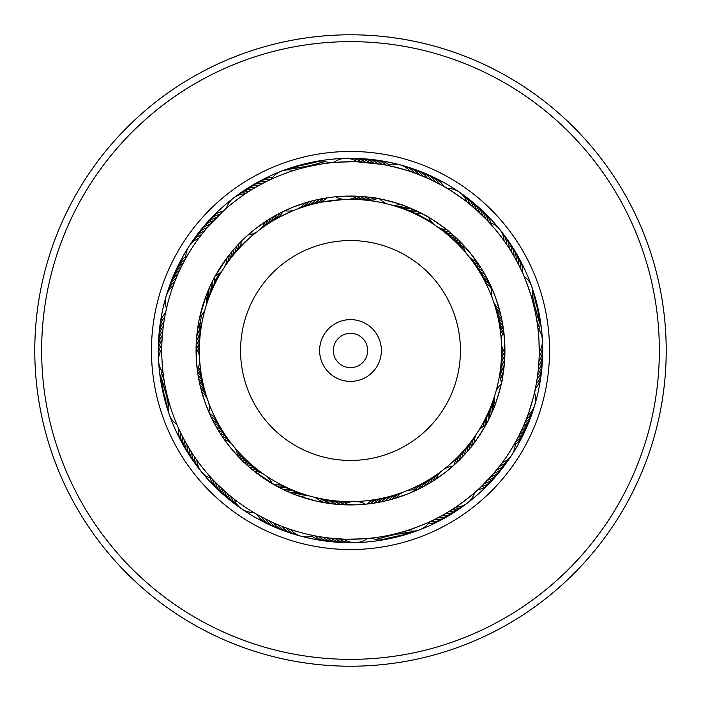 <?xml version="1.0" encoding="UTF-8"?>
<svg xmlns="http://www.w3.org/2000/svg" width="701" height="701" viewBox="0 0 701 701"><rect width="100%" height="100%" fill="white"/><g stroke="black" fill="none" stroke-linecap="round" stroke-linejoin="round"><path stroke-width="1.05" d="M199.382 350.5A151.118 151.118 0 0 1 350.5 199.382A151.118 151.118 0 0 1 501.618 350.5A151.118 151.118 0 0 1 350.5 501.618A151.118 151.118 0 0 1 199.382 350.5A151.118 151.118 0 0 1 350.5 199.382A151.118 151.118 0 0 1 501.618 350.5M319.612 350.5A30.888 30.888 0 0 0 350.5 381.388A30.888 30.888 0 0 0 381.388 350.5A30.888 30.888 0 0 0 350.5 319.612A30.888 30.888 0 0 0 319.612 350.5M333.343 350.5A17.157 17.157 0 0 0 350.5 367.657A17.157 17.157 0 0 0 367.657 350.5A17.157 17.157 0 0 0 350.5 333.343A17.157 17.157 0 0 0 333.343 350.5M538.237 309.439A192.17 192.17 0 0 1 391.561 538.237A192.17 192.17 0 0 1 162.763 391.561A192.17 192.17 0 0 1 309.439 162.763A192.17 192.17 0 0 1 538.237 309.439A192.17 192.17 0 0 0 309.439 162.763A192.17 192.17 0 0 0 162.763 391.561M658.922 283.038A315.713 315.713 0 0 1 417.962 658.922A315.713 315.713 0 0 1 42.078 417.962A315.713 315.713 0 0 1 283.038 42.078A315.713 315.713 0 0 1 658.922 283.038M652.219 284.501A308.852 308.852 0 0 1 416.499 652.219A308.852 308.852 0 0 1 48.781 416.499A308.852 308.852 0 0 1 284.501 48.781A308.852 308.852 0 0 1 652.219 284.501M163.535 376.358L163.719 377.611L163.535 376.358M197.962 374.588L197.7 372.809M164.148 380.45L164.376 381.835L164.148 380.45M198.006 374.842L198.532 377.927L198.006 374.842M164.849 384.525L165.112 385.909L164.849 384.525M198.541 377.988L199.172 381.248L198.541 377.988M165.646 388.591L165.927 389.966L165.646 388.591M199.18 381.309L199.881 384.56L199.18 381.318M176.932 424.657L177.555 426.085L176.932 424.657A20.592 20.592 0 0 1 168.967 402.164M199.89 384.621L199.636 383.482M178.107 427.338L177.108 425.051M205.253 402.944L200.696 387.986M184.048 261.526L183.452 262.647L184.048 261.526M214.48 277.377L213.752 278.761M211.439 283.353L210.458 285.43M180.306 268.912L179.701 270.174L180.306 268.912M177.984 273.933L178.553 272.663L177.984 273.942M209.976 286.481L207.741 291.625M176.889 276.448L176.345 277.736L176.889 276.448M166.496 308.475L166.155 310L166.496 308.475A20.592 20.592 0 0 1 173.27 285.596M175.311 280.269L174.794 281.574L175.311 280.269M165.865 311.332L166.4 308.896M205.016 309.64A20.592 20.592 0 0 1 199.724 317.124L206.068 295.84M270.7 179.456L268.492 180.507M266.993 181.235L267.887 180.797M266.678 181.393L264.058 182.716M283.432 211.395L282.056 212.07M259.528 185.125L253.219 188.762M280.225 212.99L277.456 214.445L280.225 212.99M277.403 214.471L274.494 216.074L277.394 214.471M274.441 216.11L271.567 217.774L274.433 216.11M252.369 189.27L245.587 193.607M223.339 211.027L207.067 227.816M271.506 217.809L272.514 217.214M226.055 208.591L223.137 211.211M255.742 228.561L268.562 219.606M410.313 171.482A20.592 20.592 0 0 0 387.241 165.366L383.684 164.7M368.577 159.276A20.592 20.592 131.1 0 1 381.861 164.183A20.592 20.592 -48.9 0 1 382.141 164.428L375.491 163.421M378.146 198.567L374.474 197.945C373.265 196.709 406.895 205.63 405.266 206.112L424.35 214.883C423.623 213.306 452.303 233.012 450.603 232.916L449.665 232.119M382.001 164.402L357.834 161.905M372.468 197.647L368.025 197.069L372.468 197.647M369.112 197.2L364.651 196.727L369.112 197.2M333.606 162.518L332.055 162.658L333.606 162.518A20.592 20.592 0 0 1 357.466 161.887M365.747 196.832L361.278 196.455L365.747 196.832M330.697 162.798L327.945 163.114C327.288 162.22 363.81 161.265 363.153 162.185M345.514 196.157L361.146 196.446M344.41 199.505A20.592 20.592 0 0 1 335.656 196.788L343.762 196.219M488.395 221.621L486.993 220.14M486.555 219.685L477.661 211.027L467.287 202.23M462.169 243.834L461.004 242.634M466.349 253.464A20.592 20.592 0 0 1 463.151 244.877L450.603 232.916M466.997 202.002A20.592 20.592 0 0 0 447.326 188.49L445.985 187.693M444.802 187.009L442.392 185.642C442.392 184.538 472.5 205.227 471.431 205.586M434.322 224.758A20.592 20.592 0 0 1 428.837 217.424L424.35 214.883M538.955 340.16L539.235 352.06A20.592 20.592 0 0 0 537.921 328.234L537.457 324.624M537.465 324.642L537.281 323.389L537.465 324.642M537.238 323.091L535.354 312.392M503.038 326.412L503.3 328.191M501.259 340.09A20.592 20.592 0 0 1 503.721 331.258L502.468 323.073L504.518 339.345M502.661 324.16L501.828 319.752L502.661 324.16M535.354 312.409L532.033 298.836A20.592 20.592 0 0 0 524.068 276.343L523.445 274.915M502.047 320.83L501.119 316.44L502.047 320.83M501.364 317.518L500.339 313.145L501.364 317.518M522.893 273.662L521.746 271.138C522.394 270.244 534.583 304.681 533.514 304.339L534.477 308.37M495.747 298.056L500.304 313.014M492.225 298.048A20.592 20.592 0 0 1 492.102 288.882L495.143 296.418M502.275 462.704A20.592 20.592 0 0 0 515.217 442.655L517.548 438.353M526.784 426.778A20.592 20.592 -120.9 0 1 518.013 437.897A20.592 20.592 59.1 0 1 517.688 438.09L522.447 428.329M487.651 413.958A20.592 20.592 59.1 0 0 486.809 423.08L487.248 422.239M489.561 417.647L493.732 408.227M535.135 389.668L535.687 386.952C536.738 386.61 526.363 421.634 525.689 420.731L527.73 415.404A20.592 20.592 0 0 0 534.504 392.525L534.845 391M495.984 391.36A20.592 20.592 0 0 1 501.276 383.876L502.302 378.829C503.572 377.655 493.697 411.014 493.259 409.375M430.3 521.544L429.59 521.868A20.592 20.592 0 0 1 407.334 530.482M434.007 519.765L433.113 520.203M406.992 490.665A20.592 20.592 0 0 1 416.149 490.279L423.544 486.555L408.701 493.539M422.572 487.072L426.506 484.926L422.572 487.072M425.551 485.46L429.433 483.226L425.551 485.46M428.486 483.786L432.324 481.464L428.486 483.786M474.945 492.409L478.897 488.842C479.948 489.167 450.997 511.397 450.953 510.293L455.413 507.393M445.258 472.439L432.438 481.394M444.18 469.074A20.592 20.592 0 0 1 452.855 466.13L446.633 471.352M290.687 529.518A20.592 20.592 0 0 0 313.759 535.634L318.561 536.519M332.423 541.724A20.592 20.592 -48.9 0 1 319.139 536.817A20.592 20.592 131.1 0 1 318.859 536.572L325.509 537.579M313.82 497.097A20.592 20.592 0 0 1 321.452 502.17L329.619 503.511L317.001 501.25L300.002 496.431M329.601 538.079L343.166 539.095M328.532 503.353L329.689 503.52M331.888 503.8L336.349 504.273L331.888 503.8M367.394 538.482L368.945 538.342L367.394 538.482A20.592 20.592 0 0 1 343.534 539.113M335.253 504.168L336.419 504.282M370.303 538.202L373.055 537.886C373.712 538.78 337.19 539.735 337.847 538.815M339.372 504.527L339.854 504.554M356.59 501.495A20.592 20.592 0 0 1 365.344 504.212L357.238 504.781M196.893 460.171A20.592 20.592 0 0 0 211.956 478.678L215.759 482.665M215.855 482.77L226.441 492.742M239.768 458.139L240.478 458.866M241.442 459.83L242.879 461.249M243.711 462.055L248.662 466.586M246.182 464.369L248.399 466.349M230.647 496.308L226.423 492.724L230.655 496.308M234.003 498.998A20.592 20.592 0 0 0 253.674 512.51L255.015 513.307M248.706 466.629L250.397 468.084M199.864 338.487A20.592 20.592 58 0 0 197.489 329.636L198.269 324.545M198.085 325.685L198.698 322.171M163.929 321.987L164.139 320.602L163.92 321.987M199.619 342.123A20.592 20.592 56.6 0 0 197.034 333.325L197.691 328.226M163.289 326.491L163.473 325.106M199.461 345.759A20.592 20.592 -124.8 0 0 196.666 337.032L196.385 340.747A20.592 20.592 -126.1 0 1 199.391 349.405M162.352 335.551L162.466 334.158L162.352 335.551M199.408 353.05A20.592 20.592 52.5 0 0 196.192 344.471L196.683 336.769M163.219 373.905L163.079 372.766L163.219 373.905M162.045 340.09L162.133 338.697M196.359 359.902L196.254 343.034M163.447 375.666L163.131 373.195M161.852 344.638L161.896 343.236L161.852 344.638M197.831 373.703L196.482 361.655M220.009 214.129L222.874 211.457M216.758 217.319L220.57 213.603M239.05 243.615L242.029 240.583M213.586 220.578L216.311 217.766M236.5 246.331L239.409 243.229M210.493 223.926L213.157 221.043M234.02 249.109L236.859 245.946M207.487 227.334L210.072 224.39M231.61 251.948L234.888 248.128M236.623 246.2L241.784 240.829M229.271 254.849L231.952 251.545M185.23 259.352L185.783 258.345L185.23 259.352M204.157 231.304L205.042 230.226L204.157 231.312M227.001 257.793L229.595 254.428M184.372 260.912L185.572 258.722M201.327 234.87L202.186 233.766L201.318 234.87M222.41 270.314A20.592 20.592 0 0 1 215.233 276.001L227.317 257.372M329.067 162.982L330.373 162.834L329.067 162.982M315.38 203.518A20.592 20.592 130 0 0 323.065 198.532L330.53 197.375M311.84 204.412A20.592 20.592 128.6 0 0 319.411 199.242L328.156 197.7M308.335 205.384A20.592 20.592 -52.8 0 0 315.765 200.03L327.008 197.875M304.847 206.444A20.592 20.592 -54.1 0 0 312.147 200.915L317.167 199.715M301.386 207.584A20.592 20.592 124.5 0 0 308.554 201.879L313.54 200.565M270.367 179.614L271.41 179.132L270.367 179.614M308.817 201.809L309.938 201.502M268.763 180.376L271.015 179.307M297.776 169.274L294.017 170.404M281.259 212.473L292.299 207.461M293.921 206.813L308.808 201.809M443.382 186.194L444.522 186.843L443.382 186.194M417.717 211.474L422.212 213.735M414.344 209.888L418.891 212.044M410.935 208.39L415.535 210.44M407.491 206.979L400.411 204.368A20.592 20.592 0 0 1 391.272 204.99M404.013 205.647L408.709 207.461M400.499 204.394L405.239 206.103M384.367 164.823L381.633 164.341C381.265 163.307 416.569 172.674 415.684 173.375L410.663 171.605M520.668 268.842L522 271.681L520.659 268.834M522.219 272.163L522.648 273.118M518.644 264.768L520.852 269.228L518.644 264.759M483.962 272.82L489.964 284.185M516.532 260.737L518.836 265.144L516.523 260.728M503.73 234.712A20.592 20.592 -162.1 0 1 509.215 248.364L512.834 254.218M471.238 259.624A20.592 20.592 -163.5 0 0 478.879 264.68L481.517 268.755M508.505 247.26L507.778 246.156M509.522 248.829L509.837 249.328M457.332 238.988L470.257 253L481.675 269.018L476.776 261.613A20.592 20.592 0 0 1 469.013 256.741M499.524 229.166A20.592 20.592 0 0 0 489.044 222.322L487.905 221.104M488.588 221.84L492.61 226.283M500.383 369.769A20.592 20.592 -119.2 0 0 502.328 378.724L501.443 383.123M500.803 366.141A20.592 20.592 59.4 0 0 502.959 375.053L502.118 379.828M501.136 362.513A20.592 20.592 -122 0 0 503.511 371.364L502.731 376.455M501.539 355.241A20.592 20.592 55.2 0 0 504.334 363.968L502.731 376.463M501.381 358.877A20.592 20.592 -123.4 0 0 503.966 367.675L503.309 372.774M538.534 366.842L538.088 371.372L538.534 366.842M501.609 351.595A20.592 20.592 53.9 0 0 504.615 360.253L504.203 365.387M501.592 347.95A20.592 20.592 -127.5 0 0 504.808 356.529L504.518 361.681M539.104 357.755L538.867 362.303L539.104 357.755M504.904 352.813L504.746 357.948L504.904 352.813A20.592 20.592 0 0 1 501.487 344.305M537.553 325.334L538.482 333.545M504.694 341.983L504.746 357.966M456.675 462.634L453.433 465.613M480.991 486.871L493.013 474.244L502.047 463.002M459.348 460.04L455.571 463.668M461.95 457.385L458.41 460.969M464.5 454.669L461.039 458.331M461.021 458.349L463.598 455.65L461.021 458.349M466.98 451.891L463.606 455.632M469.39 449.052L466.112 452.872M466.095 452.89L463.598 455.65L466.095 452.89M471.729 446.151L468.548 450.06M473.999 443.207L474.06 443.128A20.592 20.592 0 0 1 476.294 434.243M516.628 440.088L512.545 447.273M478.59 430.686A20.592 20.592 0 0 1 485.767 424.999L488.176 420.442C489.727 419.671 470.853 448.903 470.897 447.203M378.496 498.998A20.592 20.592 -47.2 0 0 370.575 503.616L366.097 504.133M371.933 538.017L370.627 538.166L371.933 538.017M382.071 498.28A20.592 20.592 131.4 0 0 374.264 503.081L369.462 503.756M369.155 503.791L368.647 503.853M385.62 497.482A20.592 20.592 -50 0 0 377.935 502.468L372.844 503.3M384.148 536.221L379.653 536.975L384.148 536.221M389.16 496.588A20.592 20.592 -51.4 0 0 381.589 501.758L376.525 502.713M392.665 495.616A20.592 20.592 127.2 0 0 385.235 500.97L380.187 502.047M396.153 494.555A20.592 20.592 125.9 0 0 388.853 500.085L383.833 501.285M399.614 493.416A20.592 20.592 -55.5 0 0 392.446 499.121L387.46 500.435M430.633 521.386L429.59 521.868M396.021 498.06L391.079 499.498L396.021 498.06A20.592 20.592 0 0 1 403.049 492.19M432.237 520.624L434.725 519.406C435.645 520.019 401.568 533.198 401.875 532.112L406.983 530.596M407.079 494.187L391.062 499.498M276.658 486.126L272.952 484.04M257.618 514.806L256.478 514.157L257.618 514.806M279.953 487.87L276.194 485.872M261.683 517.04L257.942 514.99M283.283 489.526L278.788 487.265M278.77 487.256L279.795 487.791M286.656 491.112L282.109 488.956M290.065 492.61L286.174 490.893M273.96 523.025L281.057 526.004M293.509 494.021L289.583 492.4M296.987 495.353L293.018 493.828M300.501 496.606L296.497 495.169M316.633 536.177L314.179 535.713M286.63 528.107L290.337 529.395M217.915 423.018A20.592 20.592 24.8 0 0 211.08 416.911L209.205 412.81M178.781 428.837L178.352 427.882M219.702 426.19A20.592 20.592 -156.6 0 0 212.727 420.25L210.607 415.895M210.475 415.614L210.256 415.15M180.762 433.043L182.356 436.241M223.505 432.412A20.592 20.592 20.6 0 0 216.25 426.813L212.088 418.97M182.803 437.109L184.477 440.272M217.038 428.18L214.199 423.089M184.941 441.131L188.166 446.782M197.27 466.288A20.592 20.592 17.9 0 1 191.785 452.636L186.475 443.873M229.762 441.376A20.592 20.592 16.5 0 0 222.121 436.32L217.398 428.802M194.44 456.649L193.222 454.844M191.478 452.171L189.104 448.351M192.197 453.284L191.426 452.075M256.198 513.991L254.042 512.729M266.678 476.242A20.592 20.592 0 0 1 272.163 483.576L276.65 486.117M240.618 459.006L230.743 448L224.224 439.387A20.592 20.592 0 0 1 231.987 444.259M212.21 478.949L214.909 481.797M497.324 314.749A20.592 20.592 -159.4 0 0 502.345 322.416L503.011 326.28M495.616 308.352A20.592 20.592 18.1 0 0 500.97 315.783L501.802 319.621M489.009 410.935A20.592 20.592 -122.1 0 0 488.36 420.074L486.555 423.553M491.524 404.801A20.592 20.592 55.4 0 0 491.278 413.967L489.622 417.516M493.767 398.571A20.592 20.592 -127.2 0 0 493.925 407.728L492.426 411.356M492.374 411.487L490.542 415.57M429.871 479.098A20.592 20.592 -87.4 0 0 424.131 486.24L420.661 488.062M435.435 475.488A20.592 20.592 90.1 0 0 430.011 482.884L426.629 484.855M335.823 500.9A20.592 20.592 -50.1 0 0 326.938 503.116L323.065 502.468M342.43 501.399A20.592 20.592 127.4 0 0 333.65 504.001L329.75 503.528M349.054 501.609A20.592 20.592 -55.2 0 0 340.388 504.597L336.48 504.291M355.486 504.843L338.627 504.466M247.768 461.328A20.592 20.592 167.1 0 0 239.356 457.709L237.849 456.123A20.592 20.592 0 0 0 234.651 447.536M252.728 465.727A20.592 20.592 -15.4 0 0 244.158 462.476L241.346 459.733M257.872 469.898A20.592 20.592 162.1 0 0 249.17 467.032L246.244 464.421M502.722 376.463L503.8 369.094M273.697 484.47L275.125 485.276M286.499 491.033L292.273 493.53M293.342 493.96L300.589 496.632A20.592 20.592 0 0 1 309.728 496.01M275.633 485.565L253.885 470.967M283.125 489.456L285.447 490.551M260.509 471.904A20.592 20.592 -19.2 0 0 251.747 469.223L248.767 466.673M255.278 467.839A20.592 20.592 163.4 0 0 246.638 464.781L243.773 462.108M250.222 463.554A20.592 20.592 -14.1 0 0 241.731 460.119L238.98 457.315M345.742 501.539A20.592 20.592 126.1 0 0 337.015 504.334L333.115 503.94M339.126 501.189A20.592 20.592 -51.4 0 0 330.285 503.598L326.403 503.038M438.151 473.596A20.592 20.592 -91.2 0 0 432.894 481.105L429.555 483.155M432.675 477.32A20.592 20.592 91.4 0 0 427.093 484.593L423.658 486.494M427.032 480.807A20.592 20.592 -86.1 0 0 421.143 487.817L417.63 489.57M493.679 408.359L491.936 412.486M492.68 401.699A20.592 20.592 54.1 0 0 492.637 410.865L491.059 414.457M490.998 414.58L489.088 418.628M490.297 407.886A20.592 20.592 -123.4 0 0 489.859 417.034L488.124 420.556M494.661 305.18A20.592 20.592 -163.2 0 0 500.172 312.497L501.092 316.309M496.51 311.542A20.592 20.592 19.4 0 0 501.697 319.095L502.451 322.942M498.078 317.982A20.592 20.592 -158.1 0 0 502.932 325.755L503.511 329.628M487.221 278.709L484.75 274.187A20.592 20.592 -159.4 0 1 477.495 268.588M485.451 275.432L482.866 270.972A20.592 20.592 19.2 0 1 475.48 265.556M230.743 448A154.422 154.422 0 0 0 448 470.257A154.422 154.422 0 0 0 470.257 253A154.422 154.422 0 0 0 253 230.743A154.422 154.422 0 0 0 230.743 448M166.838 393.997L166.523 392.63M181.506 266.45L182.137 265.197M253.578 188.543L257.153 186.457M248.855 191.461L250.047 190.707M333.361 162.536L330.364 162.834M325.851 163.377L321.338 164.025M321.347 164.025L307.932 166.619M307.941 166.619L299.117 168.888M440.543 184.626L428.311 178.545L415.684 173.375M177.265 425.411L178.098 427.312M179 429.319L180.341 432.166M496.869 231.339A188.744 188.744 0 0 0 231.339 204.131A188.744 188.744 0 0 0 204.131 469.661A188.744 188.744 0 0 0 469.661 496.869A188.744 188.744 0 0 0 496.869 231.339M193.651 455.484L195.991 458.892M212.079 478.801L212.736 479.519M507.349 245.516L504.107 240.829A20.592 20.592 0 0 0 499.533 229.174M264.479 518.503L272.689 522.455M393.059 534.381L401.883 532.112M388.617 535.354L393.068 534.381M367.639 538.464L370.636 538.166M475.83 491.62L477.092 490.49M537.527 375.894L538.088 371.372M536.861 380.398L537.527 375.885M534.556 392.288L535.205 389.335M223.347 489.981L221.332 488.115M220.324 487.169L218.344 485.25M217.354 484.277L212.561 479.326M325.501 537.579L321.4 536.984M536.852 320.55L537.22 322.951M217.652 429.222L219.483 432.245M219.527 432.307L221.858 435.926M203.676 386.251A20.592 20.592 20.6 0 0 198.655 378.584L197.989 374.72M205.384 392.648A20.592 20.592 -161.9 0 0 200.03 385.217L199.198 381.379M211.991 290.065A20.592 20.592 57.9 0 0 212.64 280.926L214.445 277.447M209.476 296.199A20.592 20.592 -124.6 0 0 209.722 287.033L211.378 283.484M207.233 302.429A20.592 20.592 52.8 0 0 207.075 293.272L208.574 289.644M271.129 221.902A20.592 20.592 92.6 0 0 276.869 214.76L280.339 212.938M281.793 212.201L283.563 211.334M265.565 225.512A20.592 20.592 -89.9 0 0 270.989 218.116L274.371 216.145M365.177 200.1A20.592 20.592 129.9 0 0 374.062 197.884L377.935 198.532M358.57 199.601A20.592 20.592 -52.6 0 0 367.35 196.999L371.25 197.472M351.946 199.391A20.592 20.592 124.8 0 0 360.612 196.403L364.52 196.709M448.272 235.273A20.592 20.592 164.6 0 0 456.842 238.524L459.654 241.267M443.128 231.102A20.592 20.592 -17.9 0 0 451.83 233.968L454.756 236.579M454.861 236.675L458.121 239.751M449.77 232.215L453.161 235.142M196.683 336.76L196.482 339.319M231.724 251.808L230.103 253.797M323.327 198.488L320.813 198.953M422.23 213.744L412.162 208.916M229.376 254.708L226.94 257.872A20.592 20.592 0 0 1 224.706 266.757M234.143 248.978L232.469 250.923M197.06 333.063L196.797 335.613M440.491 229.096A20.592 20.592 160.8 0 0 449.253 231.777L452.233 234.327M452.338 234.414L455.668 237.42M445.722 233.161A20.592 20.592 -16.6 0 0 454.362 236.219L457.227 238.892M450.778 237.446A20.592 20.592 165.9 0 0 459.269 240.881L462.02 243.685M355.258 199.461A20.592 20.592 -53.9 0 0 363.985 196.666L367.885 197.06M361.874 199.811A20.592 20.592 128.6 0 0 370.715 197.402L374.597 197.962M245.184 237.56L254.367 229.648M262.849 227.404A20.592 20.592 88.8 0 0 268.106 219.895L271.445 217.845M268.325 223.68A20.592 20.592 -88.6 0 0 273.907 216.407L277.342 214.506M273.968 220.193A20.592 20.592 93.9 0 0 279.857 213.183L283.37 211.43M208.32 299.301A20.592 20.592 -125.9 0 0 208.363 290.135L209.941 286.543M210.002 286.42L211.912 282.372M210.703 293.114A20.592 20.592 56.6 0 0 211.141 283.966L212.876 280.444M210.545 415.763L205.857 404.582M206.339 395.82A20.592 20.592 16.8 0 0 200.828 388.503L199.908 384.691M204.49 389.458A20.592 20.592 -160.6 0 0 199.303 381.905L198.549 378.058M202.922 383.018A20.592 20.592 21.9 0 0 198.068 375.245L197.489 371.372M197.279 369.742A20.592 20.592 0 0 0 199.741 360.91M199.513 356.695A20.592 20.592 0 0 0 196.096 348.187M163.079 372.766A20.592 20.592 0 0 1 161.765 348.94M158.619 358.737A20.592 20.592 -127.5 0 1 161.861 344.384M158.479 354.11A20.592 20.592 53.9 0 1 162.062 339.836M158.444 349.475A20.592 20.592 55.2 0 1 162.369 335.297M158.531 344.848A20.592 20.592 -123.4 0 1 162.79 330.767M158.715 340.222A20.592 20.592 -122 0 1 163.324 326.245M200.197 334.859A20.592 20.592 -120.6 0 0 198.041 325.947M159.022 335.595A20.592 20.592 59.4 0 1 163.964 321.741M200.617 331.231A20.592 20.592 60.8 0 0 199.575 324.528M159.434 330.986A20.592 20.592 -119.2 0 1 164.709 317.246M201.126 327.63A20.592 20.592 62.2 0 0 200.284 321.04M159.959 326.386A20.592 20.592 -117.8 0 1 165.567 312.777M206.217 305.583A20.592 20.592 0 0 0 205.849 296.427M174.733 281.723A20.592 20.592 52.8 0 0 174.435 281.951A20.592 20.592 -127.2 0 0 166.934 293.964M176.284 277.885A20.592 20.592 -125.9 0 0 175.977 278.113A20.592 20.592 54.1 0 0 168.214 289.951M177.923 274.082A20.592 20.592 -124.6 0 0 177.607 274.301A20.592 20.592 55.4 0 0 169.589 285.973M179.64 270.323A20.592 20.592 56.6 0 0 179.325 270.525A20.592 20.592 -123.4 0 0 171.044 282.021M181.436 266.59A20.592 20.592 57.9 0 0 181.112 266.792A20.592 20.592 -122.1 0 0 172.586 278.104M183.311 262.91A20.592 20.592 -120.9 0 0 182.987 263.103A20.592 20.592 59.1 0 0 174.216 274.222M213.349 287.042A20.592 20.592 -120.9 0 0 214.191 277.92M185.274 259.265A20.592 20.592 -119.6 0 0 184.95 259.449A20.592 20.592 60.4 0 0 175.933 270.376M214.778 284.054A20.592 20.592 -119.6 0 0 215.82 279.462M216.267 281.092A20.592 20.592 61.6 0 0 217.389 276.667M177.73 266.564A20.592 20.592 -118.4 0 1 185.783 256.566M208.898 412.118A20.592 20.592 0 0 0 208.775 402.952M207.365 398.974A20.592 20.592 0 0 0 201.695 391.771M263.19 473.841A20.592 20.592 0 0 0 254.375 471.361M352.366 501.609A20.592 20.592 0 0 0 343.77 504.781M455.729 507.182A20.592 20.592 0 0 0 467.506 502.95M440.833 471.65A20.592 20.592 0 0 0 435.742 479.265M474.656 492.654A20.592 20.592 0 0 1 467.523 502.932M494.783 395.417A20.592 20.592 0 0 0 495.151 404.573M493.635 302.026A20.592 20.592 0 0 0 499.305 309.229M437.81 227.159A20.592 20.592 0 0 0 446.625 229.639M348.634 199.391A20.592 20.592 0 0 0 357.23 196.219M245.271 193.818A20.592 20.592 0 0 0 226.344 208.346M248.145 234.87A20.592 20.592 0 0 0 256.82 231.926M260.167 229.35A20.592 20.592 0 0 0 265.258 221.735M379.548 198.83A20.592 20.592 0 0 0 387.18 203.903M284.851 210.721A20.592 20.592 0 0 0 294.008 210.335M297.951 208.81A20.592 20.592 0 0 0 304.979 202.939M271.41 179.132A20.592 20.592 0 0 1 293.666 170.518M185.783 258.345A20.592 20.592 0 0 1 198.725 238.296M167.881 398.168A20.592 20.592 16.8 0 0 167.767 398.536A20.592 20.592 -163.2 0 0 168.757 412.661M230.778 496.404A20.592 20.592 -19.2 0 0 230.901 496.764A20.592 20.592 160.8 0 0 240.005 507.612M339.407 538.911A20.592 20.592 -55.2 0 0 339.713 539.13A20.592 20.592 124.8 0 0 353.453 542.556M452.268 509.452A20.592 20.592 -91.2 0 0 452.644 509.443A20.592 20.592 88.8 0 0 465.779 504.142M526.267 419.277A20.592 20.592 -127.2 0 0 526.565 419.049A20.592 20.592 52.8 0 0 534.066 407.036M533.119 302.832A20.592 20.592 -163.2 0 0 533.233 302.464A20.592 20.592 16.8 0 0 532.243 288.339M470.222 204.596A20.592 20.592 160.8 0 0 470.099 204.236A20.592 20.592 -19.2 0 0 460.995 193.388M361.593 162.089A20.592 20.592 124.8 0 0 361.287 161.87A20.592 20.592 -55.2 0 0 347.547 158.444M248.732 191.548A20.592 20.592 88.8 0 0 248.356 191.557A20.592 20.592 -91.2 0 0 235.221 196.858M166.873 394.155A20.592 20.592 -161.9 0 0 166.759 394.514A20.592 20.592 18.1 0 0 167.443 408.657M227.606 493.749A20.592 20.592 162.1 0 0 227.72 494.109A20.592 20.592 -17.9 0 0 236.588 505.149M335.271 538.622A20.592 20.592 126.1 0 0 335.577 538.85A20.592 20.592 -53.9 0 0 349.247 542.574M448.763 511.642A20.592 20.592 90.1 0 0 449.139 511.642A20.592 20.592 -89.9 0 0 462.38 506.63M524.716 423.115A20.592 20.592 54.1 0 0 525.023 422.887A20.592 20.592 -125.9 0 0 532.786 411.049M534.127 306.845A20.592 20.592 18.1 0 0 534.241 306.486A20.592 20.592 -161.9 0 0 533.557 292.343M473.394 207.251A20.592 20.592 -17.9 0 0 473.28 206.891A20.592 20.592 162.1 0 0 464.412 195.851M365.729 162.378A20.592 20.592 -53.9 0 0 365.423 162.15A20.592 20.592 126.1 0 0 351.753 158.426M252.237 189.358A20.592 20.592 -89.9 0 0 251.861 189.358A20.592 20.592 90.1 0 0 238.62 194.37M165.962 390.115A20.592 20.592 -160.6 0 0 165.839 390.475A20.592 20.592 19.4 0 0 166.207 404.635M224.495 491.024A20.592 20.592 163.4 0 0 224.6 491.383A20.592 20.592 -16.6 0 0 233.223 502.617M331.152 538.245A20.592 20.592 127.4 0 0 331.459 538.473A20.592 20.592 -52.6 0 0 345.032 542.495M445.205 513.763A20.592 20.592 91.4 0 0 445.582 513.772A20.592 20.592 -88.6 0 0 458.936 509.04M523.077 426.918A20.592 20.592 55.4 0 0 523.393 426.699A20.592 20.592 -124.6 0 0 531.411 415.027M535.038 310.885A20.592 20.592 19.4 0 0 535.161 310.525A20.592 20.592 -160.6 0 0 534.793 296.365M476.505 209.976A20.592 20.592 -16.6 0 0 476.4 209.617A20.592 20.592 163.4 0 0 467.777 198.383M369.848 162.755A20.592 20.592 -52.6 0 0 369.541 162.527A20.592 20.592 127.4 0 0 355.968 158.505M255.795 187.237A20.592 20.592 -88.6 0 0 255.418 187.228A20.592 20.592 91.4 0 0 242.064 191.96M165.138 386.067A20.592 20.592 20.6 0 0 165.007 386.417A20.592 20.592 -159.4 0 0 165.068 400.578M221.446 488.22A20.592 20.592 -15.4 0 0 221.542 488.588A20.592 20.592 164.6 0 0 229.919 500.015M327.043 537.781A20.592 20.592 -51.4 0 0 327.341 538.017A20.592 20.592 128.6 0 0 340.826 542.329M441.604 515.796A20.592 20.592 -87.4 0 0 441.98 515.813A20.592 20.592 92.6 0 0 455.431 511.38M521.36 430.677A20.592 20.592 -123.4 0 0 521.675 430.475A20.592 20.592 56.6 0 0 529.956 418.979M535.862 314.933A20.592 20.592 -159.4 0 0 535.993 314.583A20.592 20.592 20.6 0 0 535.932 300.422M479.554 212.78A20.592 20.592 164.6 0 0 479.458 212.412A20.592 20.592 -15.4 0 0 471.081 200.985M373.957 163.219A20.592 20.592 128.6 0 0 373.659 162.982A20.592 20.592 -51.4 0 0 360.174 158.671M259.396 185.204A20.592 20.592 92.6 0 0 259.019 185.187A20.592 20.592 -87.4 0 0 245.569 189.62M164.402 381.992A20.592 20.592 21.9 0 0 164.262 382.343A20.592 20.592 -158.1 0 0 164.016 396.503M218.458 485.364A20.592 20.592 -14.1 0 0 218.546 485.732A20.592 20.592 165.9 0 0 226.668 497.333M322.942 537.22A20.592 20.592 -50.1 0 0 323.231 537.457A20.592 20.592 129.9 0 0 336.62 542.075M437.959 517.759A20.592 20.592 -86.1 0 0 438.335 517.776A20.592 20.592 93.9 0 0 451.882 513.64M519.564 434.41A20.592 20.592 -122.1 0 0 519.888 434.208A20.592 20.592 57.9 0 0 528.414 422.896M536.598 319.008A20.592 20.592 -158.1 0 0 536.738 318.657A20.592 20.592 21.9 0 0 536.984 304.497M482.542 215.636A20.592 20.592 165.9 0 0 482.454 215.268A20.592 20.592 -14.1 0 0 474.332 203.667M378.058 163.78A20.592 20.592 129.9 0 0 377.769 163.543A20.592 20.592 -50.1 0 0 364.38 158.925M263.041 183.241A20.592 20.592 93.9 0 0 262.665 183.224A20.592 20.592 -86.1 0 0 249.118 187.36M163.762 377.9A20.592 20.592 -156.9 0 0 163.613 378.251A20.592 20.592 23.1 0 0 163.053 392.402M202.247 379.776A20.592 20.592 -156.9 0 0 197.568 371.898M215.531 482.437A20.592 20.592 167.1 0 0 215.619 482.805A20.592 20.592 -12.9 0 0 221.84 493.25M223.479 494.582A20.592 20.592 -12.9 0 1 221.849 493.25M332.528 500.549A20.592 20.592 131.1 0 0 323.59 502.564M434.269 519.634A20.592 20.592 95.1 0 0 434.646 519.669A20.592 20.592 -84.9 0 0 448.281 515.831M424.158 482.446A20.592 20.592 95.1 0 0 418.111 489.333M537.238 323.1A20.592 20.592 23.1 0 0 537.387 322.749A20.592 20.592 -156.9 0 0 537.947 308.598M498.753 321.224A20.592 20.592 23.1 0 0 503.432 329.102M485.469 218.563A20.592 20.592 -12.9 0 0 485.381 218.195A20.592 20.592 167.1 0 0 479.16 207.75M453.232 239.672A20.592 20.592 -12.9 0 0 461.644 243.291M477.521 206.418A20.592 20.592 167.1 0 1 479.151 207.75M368.472 200.451A20.592 20.592 -48.9 0 0 377.41 198.436M266.73 181.366A20.592 20.592 -84.9 0 0 266.354 181.331A20.592 20.592 95.1 0 0 252.719 185.169M276.842 218.554A20.592 20.592 -84.9 0 0 282.889 211.667M163.202 373.799A20.592 20.592 -155.6 0 0 163.044 374.15A20.592 20.592 24.4 0 0 162.176 388.284M201.643 376.525A20.592 20.592 -155.6 0 0 197.612 369.094M212.675 479.44A20.592 20.592 168.4 0 0 212.745 479.817A20.592 20.592 -11.6 0 0 220.351 491.76M245.368 459.05A20.592 20.592 168.4 0 0 237.744 455.405M314.784 535.836A20.592 20.592 132.4 0 0 315.064 536.09A20.592 20.592 -47.6 0 0 328.243 541.286M329.251 500.111A20.592 20.592 132.4 0 0 320.935 501.644M430.545 521.43A20.592 20.592 96.4 0 0 430.913 521.474A20.592 20.592 -83.6 0 0 442.83 519.038M421.248 484.032A20.592 20.592 96.4 0 0 415.421 490.157M444.627 517.934A20.592 20.592 -83.6 0 1 442.839 519.038M515.726 441.735A20.592 20.592 60.4 0 0 516.05 441.551A20.592 20.592 -119.6 0 0 525.067 430.624M486.222 416.946A20.592 20.592 60.4 0 0 485.118 425.323M537.798 327.201A20.592 20.592 24.4 0 0 537.956 326.85A20.592 20.592 -155.6 0 0 538.824 312.716M499.357 324.475A20.592 20.592 24.4 0 0 503.388 331.906M488.325 221.56A20.592 20.592 -11.6 0 0 488.255 221.183A20.592 20.592 168.4 0 0 480.649 209.24M455.632 241.95A20.592 20.592 -11.6 0 0 460.627 244.763M386.216 165.164A20.592 20.592 -47.6 0 0 385.936 164.91A20.592 20.592 132.4 0 0 372.757 159.714M371.749 200.889A20.592 20.592 -47.6 0 0 373.169 200.872M270.455 179.57A20.592 20.592 -83.6 0 0 270.087 179.526A20.592 20.592 96.4 0 0 258.17 181.962M279.752 216.968A20.592 20.592 -83.6 0 0 280.453 216.46M256.373 183.066A20.592 20.592 96.4 0 1 258.161 181.962M201.108 373.247A20.592 20.592 25.6 0 0 198.401 367.306M161.396 384.148A20.592 20.592 -154.4 0 1 162.027 371.328M243.01 456.719A20.592 20.592 -10.4 0 0 237.324 453.503M217.284 488.877A20.592 20.592 169.6 0 1 210.265 478.126M325.974 499.611A20.592 20.592 -46.4 0 0 319.481 500.348M324.064 540.751A20.592 20.592 133.6 0 1 312.068 536.186M418.304 485.548A20.592 20.592 -82.4 0 0 413.485 489.964M440.938 519.958A20.592 20.592 97.6 0 1 428.548 523.314M484.733 419.908A20.592 20.592 -118.4 0 0 483.427 426.304M523.27 434.436A20.592 20.592 61.6 0 1 515.217 444.434M499.892 327.753A20.592 20.592 -154.4 0 0 502.599 333.694M539.604 316.852A20.592 20.592 25.6 0 1 538.973 329.672M457.99 244.281A20.592 20.592 169.6 0 0 463.063 247.26M483.716 212.123A20.592 20.592 -10.4 0 1 490.735 222.874M375.026 201.389A20.592 20.592 133.6 0 0 376.56 201.397M376.936 160.249A20.592 20.592 -46.4 0 1 388.932 164.814M282.696 215.452A20.592 20.592 97.6 0 0 283.318 215.023M260.062 181.042A20.592 20.592 -82.4 0 1 272.452 177.686M200.109 469.95A20.592 20.592 -163.5 0 1 194.291 456.439M306.232 494.985A20.592 20.592 -19.5 0 0 297.075 495.388M299.047 535.538A20.592 20.592 160.5 0 1 286.394 528.019M417.63 530.438A20.592 20.592 124.5 0 1 402.979 531.796M474.235 437.249A20.592 20.592 -91.5 0 0 471.791 446.081M510.573 456.614A20.592 20.592 88.5 0 1 499.524 466.331M542.381 342.263A20.592 20.592 52.5 0 1 539.139 356.616M500.891 231.05A20.592 20.592 16.5 0 1 506.709 244.561M394.768 206.015A20.592 20.592 160.5 0 0 403.925 205.612M401.953 165.462A20.592 20.592 -19.5 0 1 414.606 172.981M283.37 170.562A20.592 20.592 -55.5 0 1 298.021 169.204M226.765 263.751A20.592 20.592 88.5 0 0 229.209 254.919M190.427 244.386A20.592 20.592 -91.5 0 1 201.476 234.669M227.606 438.44A20.592 20.592 -162.1 0 0 220.088 433.2M302.762 493.881A20.592 20.592 161.9 0 0 293.596 494.056M294.595 534.241A20.592 20.592 -18.1 0 1 282.126 526.425M413.275 532.006A20.592 20.592 -54.1 0 1 411.119 532.865M411.11 532.865A20.592 20.592 -54.1 0 1 398.589 533.014M472.106 440.21A20.592 20.592 89.9 0 0 469.451 448.973M507.971 460.443A20.592 20.592 -90.1 0 1 496.685 469.889M542.521 346.89A20.592 20.592 -126.1 0 1 538.938 361.164M473.394 262.56A20.592 20.592 17.9 0 0 480.912 267.8M398.238 207.119A20.592 20.592 -18.1 0 0 407.404 206.944M406.405 166.759A20.592 20.592 161.9 0 1 418.874 174.575M287.725 168.994A20.592 20.592 125.9 0 1 289.881 168.135M289.89 168.135A20.592 20.592 125.9 0 1 302.411 167.986M228.894 260.79A20.592 20.592 -90.1 0 0 231.549 252.027M193.029 240.557A20.592 20.592 89.9 0 1 204.315 231.111M225.52 435.444A20.592 20.592 -160.8 0 0 218.125 430.028M194.528 462.564A20.592 20.592 19.2 0 1 189.366 448.78M299.318 492.689A20.592 20.592 163.2 0 0 290.153 492.645M290.179 532.839A20.592 20.592 -16.8 0 1 277.911 524.725M408.876 533.47A20.592 20.592 -52.8 0 1 406.703 534.267M406.694 534.276A20.592 20.592 -52.8 0 1 394.181 534.118M469.907 443.111A20.592 20.592 91.2 0 0 467.041 451.821M505.272 464.211A20.592 20.592 -88.8 0 1 493.767 473.377M542.556 351.525A20.592 20.592 -124.8 0 1 538.631 365.703M506.472 238.436A20.592 20.592 -160.8 0 1 511.634 252.22M401.682 208.311A20.592 20.592 -16.8 0 0 410.847 208.355M410.821 168.161A20.592 20.592 163.2 0 1 423.089 176.275M292.124 167.53A20.592 20.592 127.2 0 1 294.297 166.733M294.306 166.724A20.592 20.592 127.2 0 1 306.819 166.882M231.093 257.889A20.592 20.592 -88.8 0 0 233.959 249.179M195.728 236.789A20.592 20.592 91.2 0 1 207.233 227.623M191.872 458.769A20.592 20.592 -159.4 0 1 187.044 444.872M295.901 491.41A20.592 20.592 -15.4 0 0 286.744 491.147M285.798 531.332A20.592 20.592 164.6 0 1 273.723 522.92M404.451 534.828A20.592 20.592 128.6 0 1 389.738 535.117M467.646 445.967A20.592 20.592 -87.4 0 0 464.561 454.598M502.486 467.909A20.592 20.592 92.6 0 1 490.761 476.794M542.469 356.152A20.592 20.592 56.6 0 1 538.21 370.233M509.128 242.231A20.592 20.592 20.6 0 1 513.956 256.128M405.099 209.59A20.592 20.592 164.6 0 0 414.256 209.853M415.202 169.668A20.592 20.592 -15.4 0 1 427.277 178.08M296.549 166.172A20.592 20.592 -51.4 0 1 311.262 165.883M233.354 255.033A20.592 20.592 92.6 0 0 236.439 246.401M198.514 233.091A20.592 20.592 -87.4 0 1 210.239 224.206M221.569 429.319A20.592 20.592 22 0 0 214.445 423.553M189.305 454.905A20.592 20.592 -158 0 1 184.819 440.894M292.519 490.052A20.592 20.592 -14 0 0 283.37 489.57M281.46 529.719A20.592 20.592 166 0 1 269.596 521.018M399.991 536.072A20.592 20.592 130 0 1 385.27 536.011M465.306 448.763A20.592 20.592 -86 0 0 462.02 457.315M499.611 471.545A20.592 20.592 94 0 1 487.668 480.141M542.285 360.778A20.592 20.592 58 0 1 537.676 374.755M479.431 271.681A20.592 20.592 -158 0 0 486.555 277.447M511.695 246.095A20.592 20.592 22 0 1 516.181 260.106M408.481 210.948A20.592 20.592 166 0 0 417.63 211.43M419.54 171.281A20.592 20.592 -14 0 1 431.404 179.982M301.009 164.928A20.592 20.592 -50 0 1 315.73 164.989M235.694 252.237A20.592 20.592 94 0 0 238.98 243.685M201.389 229.455A20.592 20.592 -86 0 1 213.332 220.859M186.834 450.988A20.592 20.592 23.4 0 1 182.681 436.872M289.171 488.615A20.592 20.592 167.4 0 0 280.041 487.914M277.158 528.002A20.592 20.592 -12.6 0 1 265.504 519.02M395.495 537.211A20.592 20.592 -48.6 0 1 380.792 536.8M462.905 451.505A20.592 20.592 95.4 0 0 459.409 459.979M496.65 475.103A20.592 20.592 -84.6 0 1 484.505 483.41M541.978 365.405A20.592 20.592 -120.6 0 1 537.036 379.259M481.298 274.81A20.592 20.592 23.4 0 0 488.273 280.75M514.166 250.012A20.592 20.592 -156.6 0 1 518.319 264.128M411.829 212.385A20.592 20.592 -12.6 0 0 420.959 213.086M423.842 172.998A20.592 20.592 167.4 0 1 435.496 181.98M318.929 202.72A20.592 20.592 -48.6 0 0 326.736 197.919M305.505 163.789A20.592 20.592 131.4 0 1 320.208 164.2M238.095 249.495A20.592 20.592 -84.6 0 0 241.591 241.021M204.35 225.897A20.592 20.592 95.4 0 1 216.495 217.59M184.459 447.019A20.592 20.592 -155.2 0 1 180.648 432.806M285.859 487.099A20.592 20.592 -11.2 0 0 276.746 486.17M272.899 526.179A20.592 20.592 168.8 0 1 261.464 516.917M390.983 538.245A20.592 20.592 132.8 0 1 376.288 537.474M460.434 454.187A20.592 20.592 -83.2 0 0 456.745 462.572M493.6 478.59A20.592 20.592 96.8 0 1 481.263 486.608M541.566 370.014A20.592 20.592 60.8 0 1 536.291 383.754M483.085 277.982A20.592 20.592 -155.2 0 0 488.658 283.335M516.541 253.981A20.592 20.592 24.8 0 1 520.352 268.194M415.141 213.901A20.592 20.592 168.8 0 0 418.488 214.725M428.101 174.821A20.592 20.592 -11.2 0 1 439.536 184.083M310.017 162.755A20.592 20.592 -47.2 0 1 324.712 163.526M240.566 246.813A20.592 20.592 96.8 0 0 242.064 244.491M207.4 222.41A20.592 20.592 -83.2 0 1 219.737 214.392M216.206 419.794A20.592 20.592 26.2 0 0 209.52 413.529M182.181 442.988A20.592 20.592 -153.8 0 1 178.711 428.688M282.591 485.495A20.592 20.592 -9.8 0 0 273.495 484.356M268.685 524.26A20.592 20.592 170.2 0 1 257.477 514.727M374.904 499.629A20.592 20.592 -45.8 0 0 366.877 504.054M386.444 539.165A20.592 20.592 134.2 0 1 371.775 538.035M457.902 456.807A20.592 20.592 -81.8 0 0 454.011 465.096M490.472 482.008A20.592 20.592 98.2 0 1 477.942 489.719M499.874 373.37A20.592 20.592 -117.8 0 0 501.601 382.369M541.041 374.614A20.592 20.592 62.2 0 1 535.433 388.223M484.794 281.206A20.592 20.592 -153.8 0 0 490.358 286.77M518.819 258.012A20.592 20.592 26.2 0 1 522.289 272.312M418.409 215.505A20.592 20.592 170.2 0 0 421.906 216.434M432.315 176.74A20.592 20.592 -9.8 0 1 443.523 186.273M314.556 161.835A20.592 20.592 -45.8 0 1 329.225 162.965M243.098 244.193A20.592 20.592 98.2 0 0 244.57 242.038M210.528 218.992A20.592 20.592 -81.8 0 1 223.058 211.281M460.434 350.5A109.934 109.934 0 0 0 350.5 240.566A109.934 109.934 0 0 0 240.566 350.5A109.934 109.934 0 0 0 350.5 460.434A109.934 109.934 0 0 0 460.434 350.5M544.94 307.967A199.04 199.04 0 0 1 393.033 544.94A199.04 199.04 0 0 1 156.06 393.033A199.04 199.04 0 0 1 307.967 156.06A199.04 199.04 0 0 1 544.94 307.967M491.883 290.03L486.871 279.944M463.843 248.084L458.139 242.318M431.483 221.814L415.027 213.104M385.401 203.132L369.742 200.416M344.025 199.47L322.206 202.054M293.623 210.44L277.622 217.958M255.041 232.898L239.611 247.006M219.308 273.425L214.304 282.284M201.695 315.091L198.935 328.033M197.568 369.182L197.91 372.275"/></g></svg>

